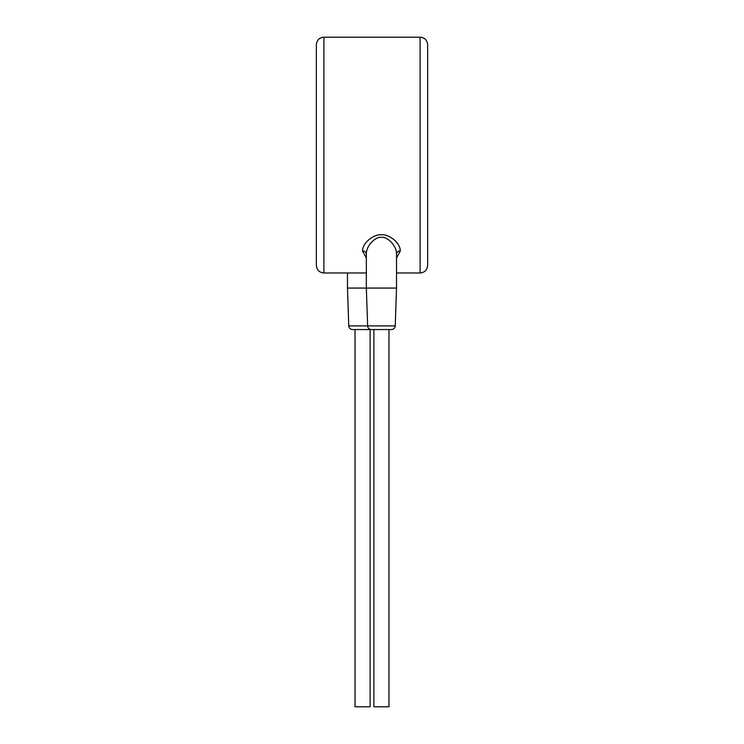 <?xml version="1.0" encoding="UTF-8"?>
<svg xmlns="http://www.w3.org/2000/svg" width="744" height="744" viewBox="0 0 744 744"><rect width="100%" height="100%" fill="white"/><g stroke="black" fill="none" stroke-linecap="round" stroke-linejoin="round"><path stroke-width="1.12" d="M323.9 37.2L323.9 272.974C319.362 272.574 316.851 270.053 316.358 265.431L316.358 44.742C316.851 40.12 319.362 37.609 323.9 37.2L420.1 37.2L420.1 272.974C424.638 272.574 427.149 270.053 427.642 265.431L427.642 155.087L427.642 265.431M396.524 257.963L400.291 251.007C400.439 242.219 387.866 233.718 381.43 234.844C374.995 233.718 362.421 242.209 362.57 251.007L366.346 257.963M400.291 251.007A3.776 3.069 0 0 0 396.524 254.076C396.636 244.999 386.582 236.239 381.43 237.392C376.287 236.239 366.225 244.99 366.346 254.076L366.346 288.067L347.476 288.067L348.769 325.918A3.776 3.776 -90 0 0 352.544 329.564L372.595 329.564M396.524 254.076L396.524 288.067L366.346 288.067L367.629 325.918L348.769 325.918M395.231 325.918L367.629 325.918A3.776 3.776 -90 0 0 371.405 329.564L391.456 329.564A3.776 3.776 90 0 0 395.231 325.918L396.524 288.067M370.112 329.564L370.112 706.8L355.028 706.8L355.028 329.564M388.973 329.564L388.973 706.8L373.888 706.8L373.888 329.564M347.476 272.974L347.476 288.067M427.642 155.087L427.642 44.742L427.642 155.087M362.57 251.007A3.776 3.069 180 0 1 366.346 254.076M323.9 272.974L366.346 272.974M396.524 272.974L420.1 272.974M420.1 37.2C424.638 37.609 427.149 40.12 427.642 44.742"/></g></svg>
